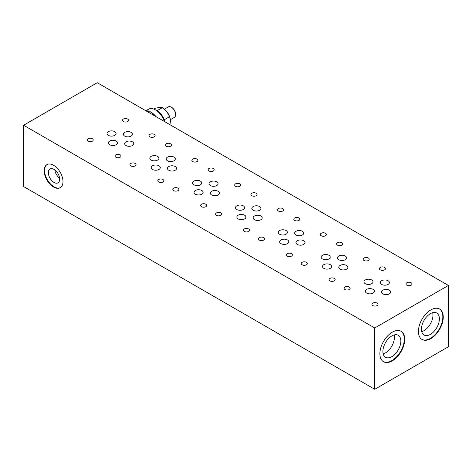 <?xml version="1.0" encoding="UTF-8"?>
<svg xmlns="http://www.w3.org/2000/svg" width="472" height="472" viewBox="0 0 472 472"><rect width="100%" height="100%" fill="white"/><g stroke="black" fill="none" stroke-linecap="round" stroke-linejoin="round"><path stroke-width="0.71" d="M54.835 169.95A7.995 4.614 -120 0 0 59.596 178.192M383.187 353.888A12.691 7.328 120 0 0 394.427 337.38A12.691 7.328 120 0 0 394.138 334.931M421.732 331.639A12.691 7.328 120 0 0 432.966 315.125A12.691 7.328 120 0 0 432.676 312.682M448.4 285.448L97.256 82.712L23.6 125.239L23.6 186.552L374.744 389.288L374.744 327.969L448.4 285.448L448.4 346.761L374.744 389.288M23.6 125.239L374.744 327.969M62.994 181.608A13.322 7.694 60 0 1 60.239 187.708A13.322 7.694 60 0 1 49.973 184.139A13.322 7.694 60 0 1 44.156 170.728A13.322 7.694 60 0 1 46.917 164.634A13.322 7.694 60 0 1 57.183 168.203A13.322 7.694 60 0 1 62.994 181.608M418.422 331.433A17.564 10.142 -60 0 1 426.092 313.756A17.564 10.142 -60 0 1 439.627 309.054A17.564 10.142 -60 0 1 443.261 317.096A17.564 10.142 -60 0 1 435.597 334.766A17.564 10.142 -60 0 1 422.062 339.474A17.564 10.142 -60 0 1 418.422 331.433M379.883 353.681A17.564 10.142 -60 0 1 387.547 336.011A17.564 10.142 -60 0 1 401.082 331.303A17.564 10.142 -60 0 1 404.722 339.344A17.564 10.142 -60 0 1 397.052 357.021A17.564 10.142 -60 0 1 383.524 361.723A17.564 10.142 -60 0 1 379.883 353.681M364.042 260.473A3.027 1.746 180 0 1 363.151 259.24A3.027 1.746 180 0 1 365.021 257.623A3.027 1.746 180 0 1 368.319 258.001A3.027 1.746 180 0 1 369.21 259.24A3.027 1.746 180 0 1 367.34 260.857A3.027 1.746 180 0 1 364.042 260.473M406.864 285.2A3.027 1.746 180 0 1 405.973 283.961A3.027 1.746 180 0 1 407.843 282.35A3.027 1.746 180 0 1 411.142 282.728A3.027 1.746 180 0 1 412.032 283.961A3.027 1.746 180 0 1 410.162 285.578A3.027 1.746 180 0 1 406.864 285.2M344.985 289.525A3.027 1.746 180 0 1 344.094 288.292A3.027 1.746 180 0 1 345.964 286.675A3.027 1.746 180 0 1 349.268 287.053A3.027 1.746 180 0 1 350.153 288.292A3.027 1.746 180 0 1 348.283 289.902A3.027 1.746 180 0 1 344.985 289.525M278.392 211.031A3.027 1.746 180 0 1 277.507 209.792A3.027 1.746 180 0 1 279.377 208.176A3.027 1.746 180 0 1 282.675 208.559A3.027 1.746 180 0 1 283.566 209.792A3.027 1.746 180 0 1 281.695 211.409A3.027 1.746 180 0 1 278.392 211.031M321.22 235.752A3.027 1.746 180 0 1 320.329 234.519A3.027 1.746 180 0 1 322.199 232.902A3.027 1.746 180 0 1 325.497 233.28A3.027 1.746 180 0 1 326.388 234.519A3.027 1.746 180 0 1 324.518 236.13A3.027 1.746 180 0 1 321.22 235.752M259.34 240.077A3.027 1.746 180 0 1 258.45 238.844A3.027 1.746 180 0 1 260.32 237.227A3.027 1.746 180 0 1 263.618 237.605A3.027 1.746 180 0 1 264.509 238.844A3.027 1.746 180 0 1 262.638 240.46A3.027 1.746 180 0 1 259.34 240.077M337.492 245.145A3.027 1.746 180 0 1 336.601 243.912A3.027 1.746 180 0 1 338.471 242.295A3.027 1.746 180 0 1 341.769 242.673A3.027 1.746 180 0 1 342.66 243.912A3.027 1.746 180 0 1 340.79 245.528A3.027 1.746 180 0 1 337.492 245.145M366.65 293.088A4.543 2.62 180 0 1 365.322 291.23A4.543 2.62 180 0 1 368.125 288.811A4.543 2.62 180 0 1 373.075 289.377A4.543 2.62 180 0 1 374.408 291.23A4.543 2.62 180 0 1 371.6 293.655A4.543 2.62 180 0 1 366.65 293.088M365.281 283.69A4.543 2.62 180 0 1 363.953 281.837A4.543 2.62 180 0 1 366.756 279.412A4.543 2.62 180 0 1 371.706 279.984A4.543 2.62 180 0 1 373.033 281.837A4.543 2.62 180 0 1 370.231 284.262A4.543 2.62 180 0 1 365.281 283.69M323.827 268.361A4.543 2.62 180 0 1 322.5 266.509A4.543 2.62 180 0 1 325.302 264.084A4.543 2.62 180 0 1 330.252 264.656A4.543 2.62 180 0 1 331.58 266.509A4.543 2.62 180 0 1 328.777 268.934A4.543 2.62 180 0 1 323.827 268.361M322.459 258.969A4.543 2.62 180 0 1 321.131 257.116A4.543 2.62 180 0 1 323.934 254.691A4.543 2.62 180 0 1 328.884 255.258A4.543 2.62 180 0 1 330.211 257.116A4.543 2.62 180 0 1 327.409 259.535A4.543 2.62 180 0 1 322.459 258.969M281.005 243.64A4.543 2.62 180 0 1 279.678 241.782A4.543 2.62 180 0 1 282.48 239.363A4.543 2.62 180 0 1 287.43 239.929A4.543 2.62 180 0 1 288.758 241.782A4.543 2.62 180 0 1 285.955 244.207A4.543 2.62 180 0 1 281.005 243.64M279.636 234.242A4.543 2.62 180 0 1 278.303 232.389A4.543 2.62 180 0 1 281.111 229.964A4.543 2.62 180 0 1 286.062 230.537A4.543 2.62 180 0 1 287.389 232.389A4.543 2.62 180 0 1 284.587 234.814A4.543 2.62 180 0 1 279.636 234.242M238.183 218.914A4.543 2.62 180 0 1 236.855 217.061A4.543 2.62 180 0 1 239.658 214.636A4.543 2.62 180 0 1 244.608 215.208A4.543 2.62 180 0 1 245.936 217.061A4.543 2.62 180 0 1 243.133 219.486A4.543 2.62 180 0 1 238.183 218.914M236.814 209.521A4.543 2.62 180 0 1 235.481 207.668A4.543 2.62 180 0 1 238.289 205.243A4.543 2.62 180 0 1 243.239 205.81A4.543 2.62 180 0 1 244.567 207.668A4.543 2.62 180 0 1 241.764 210.087A4.543 2.62 180 0 1 236.814 209.521M209.019 170.976A3.027 1.746 180 0 1 208.134 169.743A3.027 1.746 180 0 1 210.005 168.126A3.027 1.746 180 0 1 213.303 168.504A3.027 1.746 180 0 1 214.194 169.743A3.027 1.746 180 0 1 212.323 171.354A3.027 1.746 180 0 1 209.019 170.976M235.569 186.304A3.027 1.746 180 0 1 234.684 185.071A3.027 1.746 180 0 1 236.555 183.455A3.027 1.746 180 0 1 239.853 183.832A3.027 1.746 180 0 1 240.744 185.071A3.027 1.746 180 0 1 238.873 186.682A3.027 1.746 180 0 1 235.569 186.304M173.696 190.635A3.027 1.746 180 0 1 172.805 189.396A3.027 1.746 180 0 1 174.675 187.779A3.027 1.746 180 0 1 177.973 188.157A3.027 1.746 180 0 1 178.864 189.396A3.027 1.746 180 0 1 176.994 191.012A3.027 1.746 180 0 1 173.696 190.635M123.375 121.528A3.027 1.746 180 0 1 122.49 120.295A3.027 1.746 180 0 1 124.36 118.678A3.027 1.746 180 0 1 127.658 119.056A3.027 1.746 180 0 1 128.543 120.295A3.027 1.746 180 0 1 126.679 121.912A3.027 1.746 180 0 1 123.375 121.528M166.197 146.255A3.027 1.746 180 0 1 165.312 145.016A3.027 1.746 180 0 1 167.182 143.399A3.027 1.746 180 0 1 170.48 143.783A3.027 1.746 180 0 1 171.365 145.016A3.027 1.746 180 0 1 169.501 146.633A3.027 1.746 180 0 1 166.197 146.255M115.882 157.253A3.027 1.746 180 0 1 114.997 156.02A3.027 1.746 180 0 1 116.867 154.403A3.027 1.746 180 0 1 120.165 154.781A3.027 1.746 180 0 1 121.05 156.02A3.027 1.746 180 0 1 119.18 157.636A3.027 1.746 180 0 1 115.882 157.253M195.361 194.193A4.543 2.62 180 0 1 194.033 192.34A4.543 2.62 180 0 1 196.836 189.915A4.543 2.62 180 0 1 201.786 190.482A4.543 2.62 180 0 1 203.113 192.34A4.543 2.62 180 0 1 200.311 194.759A4.543 2.62 180 0 1 195.361 194.193M211.633 194.983A4.543 2.62 180 0 1 210.305 193.131A4.543 2.62 180 0 1 213.108 190.706A4.543 2.62 180 0 1 218.058 191.272A4.543 2.62 180 0 1 219.386 193.131A4.543 2.62 180 0 1 216.583 195.55A4.543 2.62 180 0 1 211.633 194.983M152.539 169.472A4.543 2.62 180 0 1 151.211 167.613A4.543 2.62 180 0 1 154.014 165.194A4.543 2.62 180 0 1 158.964 165.76A4.543 2.62 180 0 1 160.291 167.613A4.543 2.62 180 0 1 157.489 170.038A4.543 2.62 180 0 1 152.539 169.472M168.811 170.262A4.543 2.62 180 0 1 167.483 168.404A4.543 2.62 180 0 1 170.286 165.985A4.543 2.62 180 0 1 175.236 166.551A4.543 2.62 180 0 1 176.563 168.404A4.543 2.62 180 0 1 173.761 170.829A4.543 2.62 180 0 1 168.811 170.262M109.716 144.745A4.543 2.62 180 0 1 108.383 142.892A4.543 2.62 180 0 1 111.191 140.467A4.543 2.62 180 0 1 116.141 141.04A4.543 2.62 180 0 1 117.469 142.892A4.543 2.62 180 0 1 114.666 145.311A4.543 2.62 180 0 1 109.716 144.745M108.348 135.352A4.543 2.62 180 0 1 107.014 133.499A4.543 2.62 180 0 1 109.817 131.074A4.543 2.62 180 0 1 114.767 131.641A4.543 2.62 180 0 1 116.1 133.499A4.543 2.62 180 0 1 113.298 135.918A4.543 2.62 180 0 1 108.348 135.352M216.518 215.356A3.027 1.746 180 0 1 215.627 214.117A3.027 1.746 180 0 1 217.498 212.506A3.027 1.746 180 0 1 220.796 212.884A3.027 1.746 180 0 1 221.687 214.117A3.027 1.746 180 0 1 219.816 215.733A3.027 1.746 180 0 1 216.518 215.356M251.841 195.703A3.027 1.746 180 0 1 250.957 194.464A3.027 1.746 180 0 1 252.827 192.847A3.027 1.746 180 0 1 256.125 193.231A3.027 1.746 180 0 1 257.016 194.464A3.027 1.746 180 0 1 255.145 196.081A3.027 1.746 180 0 1 251.841 195.703M125.989 145.535A4.543 2.62 180 0 1 124.661 143.683A4.543 2.62 180 0 1 127.464 141.258A4.543 2.62 180 0 1 132.414 141.83A4.543 2.62 180 0 1 133.741 143.683A4.543 2.62 180 0 1 130.939 146.108A4.543 2.62 180 0 1 125.989 145.535M124.702 136.089A4.543 2.62 180 0 1 123.375 134.237A4.543 2.62 180 0 1 126.177 131.818A4.543 2.62 180 0 1 131.127 132.384A4.543 2.62 180 0 1 132.455 134.237A4.543 2.62 180 0 1 129.653 136.662A4.543 2.62 180 0 1 124.702 136.089M151.17 160.073A4.543 2.62 180 0 1 149.836 158.22A4.543 2.62 180 0 1 152.645 155.795A4.543 2.62 180 0 1 157.589 156.368A4.543 2.62 180 0 1 158.922 158.22A4.543 2.62 180 0 1 156.12 160.645A4.543 2.62 180 0 1 151.17 160.073M167.525 160.816A4.543 2.62 180 0 1 166.197 158.964A4.543 2.62 180 0 1 169 156.539A4.543 2.62 180 0 1 173.95 157.105A4.543 2.62 180 0 1 175.283 158.964A4.543 2.62 180 0 1 172.475 161.383A4.543 2.62 180 0 1 167.525 160.816M193.992 184.8A4.543 2.62 180 0 1 192.659 182.941A4.543 2.62 180 0 1 195.467 180.522A4.543 2.62 180 0 1 200.417 181.089A4.543 2.62 180 0 1 201.745 182.941A4.543 2.62 180 0 1 198.942 185.366A4.543 2.62 180 0 1 193.992 184.8M210.347 185.537A4.543 2.62 180 0 1 209.019 183.685A4.543 2.62 180 0 1 211.822 181.26A4.543 2.62 180 0 1 216.772 181.832A4.543 2.62 180 0 1 218.105 183.685A4.543 2.62 180 0 1 215.297 186.11A4.543 2.62 180 0 1 210.347 185.537M88.046 141.187A3.027 1.746 180 0 1 87.161 139.948A3.027 1.746 180 0 1 89.031 138.331A3.027 1.746 180 0 1 92.329 138.715A3.027 1.746 180 0 1 93.22 139.948A3.027 1.746 180 0 1 91.35 141.565A3.027 1.746 180 0 1 88.046 141.187M130.868 165.908A3.027 1.746 180 0 1 129.983 164.675A3.027 1.746 180 0 1 131.853 163.058A3.027 1.746 180 0 1 135.151 163.436A3.027 1.746 180 0 1 136.042 164.675A3.027 1.746 180 0 1 134.172 166.286A3.027 1.746 180 0 1 130.868 165.908M149.925 136.856A3.027 1.746 180 0 1 149.04 135.623A3.027 1.746 180 0 1 150.91 134.007A3.027 1.746 180 0 1 154.208 134.384A3.027 1.746 180 0 1 155.093 135.623A3.027 1.746 180 0 1 153.229 137.24A3.027 1.746 180 0 1 149.925 136.856M201.526 206.701A3.027 1.746 180 0 1 200.641 205.468A3.027 1.746 180 0 1 202.512 203.851A3.027 1.746 180 0 1 205.81 204.228A3.027 1.746 180 0 1 206.695 205.468A3.027 1.746 180 0 1 204.83 207.084A3.027 1.746 180 0 1 201.526 206.701M158.704 181.98A3.027 1.746 180 0 1 157.819 180.741A3.027 1.746 180 0 1 159.689 179.13A3.027 1.746 180 0 1 162.987 179.507A3.027 1.746 180 0 1 163.873 180.741A3.027 1.746 180 0 1 162.002 182.357A3.027 1.746 180 0 1 158.704 181.98M192.747 161.583A3.027 1.746 180 0 1 191.862 160.344A3.027 1.746 180 0 1 193.732 158.734A3.027 1.746 180 0 1 197.03 159.111A3.027 1.746 180 0 1 197.915 160.344A3.027 1.746 180 0 1 196.051 161.961A3.027 1.746 180 0 1 192.747 161.583M254.455 219.704A4.543 2.62 180 0 1 253.128 217.852A4.543 2.62 180 0 1 255.93 215.433A4.543 2.62 180 0 1 260.88 215.999A4.543 2.62 180 0 1 262.208 217.852A4.543 2.62 180 0 1 259.405 220.276A4.543 2.62 180 0 1 254.455 219.704M253.169 210.264A4.543 2.62 180 0 1 251.841 208.406A4.543 2.62 180 0 1 254.644 205.987A4.543 2.62 180 0 1 259.594 206.553A4.543 2.62 180 0 1 260.928 208.406A4.543 2.62 180 0 1 258.119 210.831A4.543 2.62 180 0 1 253.169 210.264M297.277 244.431A4.543 2.62 180 0 1 295.95 242.578A4.543 2.62 180 0 1 298.752 240.154A4.543 2.62 180 0 1 303.702 240.72A4.543 2.62 180 0 1 305.03 242.578A4.543 2.62 180 0 1 302.227 244.997A4.543 2.62 180 0 1 297.277 244.431M295.997 234.985A4.543 2.62 180 0 1 294.664 233.133A4.543 2.62 180 0 1 297.466 230.708A4.543 2.62 180 0 1 302.416 231.28A4.543 2.62 180 0 1 303.75 233.133A4.543 2.62 180 0 1 300.947 235.552A4.543 2.62 180 0 1 295.997 234.985M340.1 269.152A4.543 2.62 180 0 1 338.772 267.299A4.543 2.62 180 0 1 341.575 264.875A4.543 2.62 180 0 1 346.525 265.447A4.543 2.62 180 0 1 347.858 267.299A4.543 2.62 180 0 1 345.05 269.724A4.543 2.62 180 0 1 340.1 269.152M338.819 259.712A4.543 2.62 180 0 1 337.486 257.854A4.543 2.62 180 0 1 340.288 255.435A4.543 2.62 180 0 1 345.238 256.001A4.543 2.62 180 0 1 346.572 257.854A4.543 2.62 180 0 1 343.769 260.278A4.543 2.62 180 0 1 338.819 259.712M382.922 293.879A4.543 2.62 180 0 1 381.594 292.02A4.543 2.62 180 0 1 384.397 289.601A4.543 2.62 180 0 1 389.347 290.168A4.543 2.62 180 0 1 390.68 292.02A4.543 2.62 180 0 1 387.872 294.445A4.543 2.62 180 0 1 382.922 293.879M381.642 284.433A4.543 2.62 180 0 1 380.308 282.58A4.543 2.62 180 0 1 383.111 280.156A4.543 2.62 180 0 1 388.061 280.722A4.543 2.62 180 0 1 389.394 282.58A4.543 2.62 180 0 1 386.592 285A4.543 2.62 180 0 1 381.642 284.433M302.163 264.804A3.027 1.746 180 0 1 301.272 263.565A3.027 1.746 180 0 1 303.142 261.948A3.027 1.746 180 0 1 306.446 262.332A3.027 1.746 180 0 1 307.331 263.565A3.027 1.746 180 0 1 305.461 265.181A3.027 1.746 180 0 1 302.163 264.804M287.171 256.148A3.027 1.746 180 0 1 286.286 254.915A3.027 1.746 180 0 1 288.156 253.299A3.027 1.746 180 0 1 291.454 253.676A3.027 1.746 180 0 1 292.345 254.915A3.027 1.746 180 0 1 290.475 256.526A3.027 1.746 180 0 1 287.171 256.148M244.348 231.427A3.027 1.746 180 0 1 243.463 230.188A3.027 1.746 180 0 1 245.334 228.572A3.027 1.746 180 0 1 248.632 228.955A3.027 1.746 180 0 1 249.517 230.188A3.027 1.746 180 0 1 247.652 231.805A3.027 1.746 180 0 1 244.348 231.427M294.67 220.424A3.027 1.746 180 0 1 293.779 219.185A3.027 1.746 180 0 1 295.649 217.574A3.027 1.746 180 0 1 298.947 217.952A3.027 1.746 180 0 1 299.838 219.185A3.027 1.746 180 0 1 297.968 220.802A3.027 1.746 180 0 1 294.67 220.424M372.821 305.596A3.027 1.746 180 0 1 371.93 304.357A3.027 1.746 180 0 1 373.8 302.747A3.027 1.746 180 0 1 377.098 303.124A3.027 1.746 180 0 1 377.989 304.357A3.027 1.746 180 0 1 376.119 305.974A3.027 1.746 180 0 1 372.821 305.596M329.993 280.875A3.027 1.746 180 0 1 329.108 279.636A3.027 1.746 180 0 1 330.978 278.02A3.027 1.746 180 0 1 334.276 278.397A3.027 1.746 180 0 1 335.167 279.636A3.027 1.746 180 0 1 333.297 281.253A3.027 1.746 180 0 1 329.993 280.875M380.314 269.872A3.027 1.746 180 0 1 379.423 268.633A3.027 1.746 180 0 1 381.293 267.022A3.027 1.746 180 0 1 384.591 267.4A3.027 1.746 180 0 1 385.482 268.633A3.027 1.746 180 0 1 383.612 270.25A3.027 1.746 180 0 1 380.314 269.872M439.408 308.936A17.564 10.142 -60 0 1 442.83 316.848A17.564 10.142 -60 0 1 435.308 334.371A17.564 10.142 -60 0 1 421.85 339.344M421.443 329.196A12.691 7.328 -60 0 1 426.983 316.423A12.691 7.328 -60 0 1 436.759 313.024A12.691 7.328 -60 0 1 439.391 318.836A12.691 7.328 -60 0 1 433.851 331.604A12.691 7.328 -60 0 1 424.068 335.008A12.691 7.328 -60 0 1 421.443 329.196M400.87 331.185A17.564 10.142 -60 0 1 404.292 339.097A17.564 10.142 -60 0 1 396.763 356.62A17.564 10.142 -60 0 1 383.311 361.593M382.898 351.445A12.691 7.328 -60 0 1 388.438 338.678A12.691 7.328 -60 0 1 398.221 335.273A12.691 7.328 -60 0 1 400.846 341.085A12.691 7.328 -60 0 1 395.306 353.858A12.691 7.328 -60 0 1 385.53 357.257A12.691 7.328 -60 0 1 382.898 351.445M47.129 164.516A13.322 7.694 -120 0 0 44.58 170.48A13.322 7.694 -120 0 0 50.262 183.744A13.322 7.694 -120 0 0 60.445 187.579M59.655 179.183A7.995 4.614 -120 0 0 56.168 171.141A7.995 4.614 -120 0 0 50.008 169A7.995 4.614 -120 0 0 48.35 172.658A7.995 4.614 -120 0 0 51.843 180.705A7.995 4.614 -120 0 0 58.003 182.847A7.995 4.614 -120 0 0 59.655 179.183M155.754 116.49L149.5 111.044L145.807 110.743M147.907 111.958L149.5 111.044M171.336 107.191L171.767 107.439A5.452 3.145 60 0 1 175.619 114.112L175.619 114.607A6.053 3.499 -120 0 0 171.336 107.191L171.336 107.191A6.053 3.499 -120 0 0 168.309 106.89L164.339 109.185M170.392 119.676L174.369 117.38A6.053 3.499 -120 0 0 175.619 114.607M156.739 110.631L157.701 111.203A11.505 6.643 60 0 1 163.99 119.032L164.486 119.646L169.625 116.678L166.834 111.646L162.344 107.622L159.565 107.451L155.064 108.271L153.695 109.061M157.205 110.59L162.344 107.622M169.932 124.673L170.48 121.027L169.625 116.678M164.486 119.646L164.486 120.301A11.505 6.643 60 0 1 164.929 121.782M162.81 108.2L163.2 108.43A10.295 5.941 60 0 1 166.834 111.646M166.846 111.663A10.295 5.941 60 0 1 170.48 121.027M163.99 119.032A11.505 6.643 60 0 1 164.486 120.301M164.362 121.457A13.93 8.042 -120 0 0 155.494 109.911L157.205 110.902A11.505 6.643 60 0 1 157.701 111.203M155.494 109.911L155.494 109.911A13.93 8.042 -120 0 0 148.527 109.221L145.901 110.737M150.025 111.699L151.211 112.383A13.93 8.042 60 0 1 156.073 116.672"/></g></svg>
